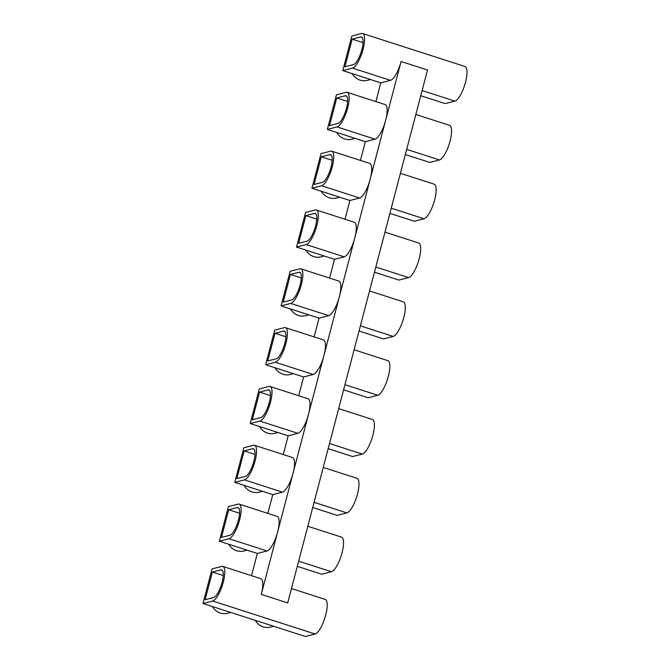 <?xml version="1.0" encoding="UTF-8"?>
<svg xmlns="http://www.w3.org/2000/svg" width="670" height="670" viewBox="0 0 670 670"><rect width="100%" height="100%" fill="white"/><g stroke="black" fill="none" stroke-linecap="round" stroke-linejoin="round"><path stroke-width="1" d="M261.267 594.399L401.07 61.498L427.502 70.015L396.64 187.667L287.698 602.916L261.267 594.399A18.165 5.377 -72.1 0 0 260.789 578.654L222.8 566.41A18.165 5.377 -72.1 0 1 222.834 583.754A18.165 5.377 -72.1 0 1 212.683 601.007L315.093 634.013A18.165 5.377 -72.1 0 0 325.243 616.76A18.165 5.377 -72.1 0 0 325.21 599.424L291.467 588.545M222.8 566.41A18.165 5.377 -72.1 0 0 221.762 566.401L212.072 568.889L202.993 603.494L305.403 636.5L315.093 634.013M251.501 575.664L257.322 553.454L219.333 541.201L229.023 538.722A18.165 5.377 107.9 0 0 239.173 521.469A18.165 5.377 107.9 0 0 239.14 504.125L277.129 516.369A18.165 5.377 107.9 0 1 277.606 532.106A18.165 5.377 107.9 0 1 267.012 550.966L229.023 538.722M239.14 504.125A18.165 5.377 107.9 0 0 238.101 504.116L228.411 506.604L219.333 541.201M267.841 513.379L272.757 494.619L234.768 482.375L244.458 479.896A18.165 5.377 107.9 0 0 254.608 462.643A18.165 5.377 107.9 0 0 254.566 445.299L292.564 457.543A18.165 5.377 107.9 0 1 293.041 473.28A18.165 5.377 107.9 0 1 282.447 492.14L244.458 479.896M254.566 445.299A18.165 5.377 107.9 0 0 253.536 445.29L243.847 447.769L234.768 482.375M283.276 454.545L288.192 435.793L250.203 423.549L259.893 421.07A18.165 5.377 107.9 0 0 270.043 403.809A18.165 5.377 107.9 0 0 270.002 386.473L307.991 398.717A18.165 5.377 107.9 0 1 308.476 414.454A18.165 5.377 107.9 0 1 297.882 433.314L259.893 421.07M270.002 386.473A18.165 5.377 107.9 0 0 268.972 386.464L259.282 388.943L250.203 423.549M298.703 395.719L303.627 376.967L265.63 364.723L275.32 362.236A18.165 5.377 107.9 0 0 285.47 344.983A18.165 5.377 107.9 0 0 285.437 327.647L323.426 339.891A18.165 5.377 107.9 0 1 323.911 355.628A18.165 5.377 107.9 0 1 313.317 374.48L275.32 362.236M285.437 327.647A18.165 5.377 107.9 0 0 284.398 327.638L274.708 330.117L265.63 364.723M314.138 336.893L319.054 318.141L281.065 305.897L290.755 303.409A18.165 5.377 107.9 0 0 300.905 286.157A18.165 5.377 107.9 0 0 300.872 268.821L338.861 281.065A18.165 5.377 107.9 0 1 339.338 296.802A18.165 5.377 107.9 0 1 328.744 315.654L290.755 303.409M300.872 268.821A18.165 5.377 107.9 0 0 299.833 268.804L290.144 271.291L281.065 305.897M329.573 278.067L334.489 259.315L296.5 247.071L306.19 244.584A18.165 5.377 107.9 0 0 316.341 227.331A18.165 5.377 107.9 0 0 316.299 209.986L354.296 222.239A18.165 5.377 107.9 0 1 354.773 237.976A18.165 5.377 107.9 0 1 344.179 256.828L306.19 244.584M316.299 209.986A18.165 5.377 107.9 0 0 315.269 209.978L305.579 212.465L296.5 247.071M345.008 219.241L349.924 200.489L311.935 188.245L321.625 185.758A18.165 5.377 107.9 0 0 331.776 168.505A18.165 5.377 107.9 0 0 331.734 151.16L369.723 163.405A18.165 5.377 107.9 0 1 370.209 179.15A18.165 5.377 107.9 0 1 359.614 198.002L321.625 185.758M331.734 151.16A18.165 5.377 107.9 0 0 330.704 151.152L321.014 153.639L311.935 188.245M360.435 160.415L365.359 141.663L327.362 129.419L337.052 126.931A18.165 5.377 107.9 0 0 347.202 109.679A18.165 5.377 107.9 0 0 347.169 92.334L385.158 104.579A18.165 5.377 107.9 0 1 385.644 120.324A18.165 5.377 107.9 0 1 375.049 139.176L337.052 126.931M347.169 92.334A18.165 5.377 107.9 0 0 346.13 92.326L336.441 94.813L327.362 129.419M375.87 101.589L380.786 82.837L342.797 70.593L352.487 68.105A18.165 5.377 107.9 0 0 362.637 50.853A18.165 5.377 107.9 0 0 362.604 33.508L465.014 66.514A18.165 5.377 107.9 0 1 465.047 83.859A18.165 5.377 107.9 0 1 454.897 101.111L422.117 90.542M362.604 33.508A18.165 5.377 107.9 0 0 361.566 33.5L351.876 35.987L342.797 70.593M454.897 101.111L445.207 103.599L420.76 95.718M415.835 114.47L449.578 125.34A18.165 5.377 107.9 0 1 449.62 142.685A18.165 5.377 107.9 0 1 439.47 159.937L429.78 162.425L405.325 154.544M400.409 173.296L434.143 184.175A18.165 5.377 107.9 0 1 434.185 201.511A18.165 5.377 107.9 0 1 424.035 218.763L414.345 221.251L389.89 213.37M384.974 232.122L418.716 243.001A18.165 5.377 107.9 0 1 418.75 260.337A18.165 5.377 107.9 0 1 408.6 277.589L398.91 280.077L374.463 272.196M369.538 290.947L403.281 301.827A18.165 5.377 107.9 0 1 403.315 319.163A18.165 5.377 107.9 0 1 393.164 336.424L383.475 338.903L359.028 331.022M354.103 349.774L387.846 360.653A18.165 5.377 107.9 0 1 387.888 377.997A18.165 5.377 107.9 0 1 377.738 395.25L368.048 397.729L343.593 389.848M338.677 408.608L372.411 419.479A18.165 5.377 107.9 0 1 372.453 436.823A18.165 5.377 107.9 0 1 362.303 454.076L352.613 456.555L328.158 448.682M323.241 467.434L356.984 478.305A18.165 5.377 107.9 0 1 357.018 495.649A18.165 5.377 107.9 0 1 346.867 512.902L337.178 515.389L312.731 507.508M307.806 526.26L341.549 537.131A18.165 5.377 107.9 0 1 341.583 554.475A18.165 5.377 107.9 0 1 331.432 571.728L321.742 574.215L297.296 566.334M212.683 601.007L202.993 603.494M230.773 612.447L227.557 613.268A14.539 13.651 -104.4 0 1 212.331 606.501M273.712 626.283L270.496 627.112A14.539 13.651 -104.4 0 1 255.278 620.345M257.322 553.454L267.012 550.966M239.584 513.254L228.713 509.753L221.452 537.432L229.936 535.263A14.539 4.305 107.9 0 0 238.051 521.453A14.539 4.305 107.9 0 0 238.026 507.584A14.539 4.305 107.9 0 0 237.197 507.575L228.713 509.753M272.757 494.619L282.447 492.14M247.113 550.154L243.897 550.983A14.539 13.651 -104.4 0 1 228.671 544.216M255.019 454.428L244.148 450.927L236.887 478.606L245.362 476.429A14.539 4.305 107.9 0 0 253.486 462.627A14.539 4.305 107.9 0 0 253.453 448.758A14.539 4.305 107.9 0 0 252.624 448.749L244.148 450.927M288.192 435.793L297.882 433.314M262.54 491.328L259.323 492.157A14.539 13.651 -104.4 0 1 244.098 485.39M268.059 389.923L259.583 392.092L252.322 419.78L260.798 417.603A14.539 4.305 107.9 0 0 268.921 403.801A14.539 4.305 107.9 0 0 268.888 389.932A14.539 4.305 107.9 0 0 268.059 389.923L269.566 390.409M270.454 395.602L259.583 392.092M303.627 376.967L313.317 374.48M277.975 432.502L274.759 433.331A14.539 13.651 -104.4 0 1 259.533 426.555M283.494 331.097L275.018 333.266L267.749 360.954L276.233 358.777A14.539 4.305 107.9 0 0 284.348 344.975A14.539 4.305 107.9 0 0 284.323 331.106A14.539 4.305 107.9 0 0 283.494 331.097L285.001 331.583M285.881 336.776L275.018 333.266M319.054 318.141L328.744 315.654M293.41 373.676L290.194 374.497A14.539 13.651 -104.4 0 1 274.968 367.729M298.929 272.271A14.539 4.305 107.9 0 1 299.758 272.271A14.539 4.305 107.9 0 1 299.783 286.149A14.539 4.305 107.9 0 1 291.668 299.951L283.184 302.128L290.445 274.44L298.929 272.271L300.428 272.757M334.489 259.315L344.179 256.828M301.316 277.941L290.445 274.44M308.845 314.85L305.629 315.671A14.539 13.651 -104.4 0 1 290.403 308.904M314.356 213.445A14.539 4.305 107.9 0 1 315.185 213.445A14.539 4.305 107.9 0 1 315.218 227.323A14.539 4.305 107.9 0 1 307.095 241.125L298.619 243.302L305.88 215.614L314.356 213.445L315.863 213.923M349.924 200.489L359.614 198.002M316.751 219.115L305.88 215.614M324.272 256.024L321.056 256.845A14.539 13.651 -104.4 0 1 305.83 250.078M332.186 160.289L321.315 156.788L314.054 184.468L322.53 182.299A14.539 4.305 107.9 0 0 330.653 168.497A14.539 4.305 107.9 0 0 330.62 154.619A14.539 4.305 107.9 0 0 329.791 154.611L321.315 156.788M365.359 141.663L375.049 139.176M339.707 197.198L336.491 198.019A14.539 13.651 -104.4 0 1 321.265 191.252M347.613 101.463L336.75 97.962L329.481 125.642L337.965 123.473A14.539 4.305 107.9 0 0 346.08 109.671A14.539 4.305 107.9 0 0 346.055 95.793A14.539 4.305 107.9 0 0 345.226 95.785L336.75 97.962M401.07 61.498A18.165 5.377 107.9 0 1 390.476 80.35L352.487 68.105M380.786 82.837L390.476 80.35M355.142 138.372L351.926 139.192A14.539 13.651 -104.4 0 1 336.7 132.425M363.048 42.637L352.177 39.136L344.916 66.816L353.4 64.647A14.539 4.305 107.9 0 0 361.515 50.845A14.539 4.305 107.9 0 0 361.49 36.967A14.539 4.305 107.9 0 0 360.661 36.959L352.177 39.136M370.577 79.537L367.361 80.367A14.539 13.651 -104.4 0 1 352.135 73.599M223.244 575.538L212.373 572.038L205.112 599.717L213.588 597.548A14.539 4.305 -72.1 0 0 221.711 583.746A14.539 4.305 -72.1 0 0 221.678 569.869A14.539 4.305 -72.1 0 0 220.857 569.86L222.356 570.346M212.373 572.038L220.857 569.86M238.696 508.061L237.197 507.575M331.432 571.728L298.653 561.159M346.867 512.902L314.088 502.332M254.131 449.235L252.624 448.749M362.303 454.076L329.514 443.506M377.738 395.25L344.95 384.68M393.164 336.424L360.385 325.854M408.6 277.589L375.82 267.029M331.298 155.097L329.791 154.611M424.035 218.763L391.247 208.203M439.47 159.937L406.682 149.377M346.733 96.271L345.226 95.785M362.16 37.445L360.661 36.959"/></g></svg>
